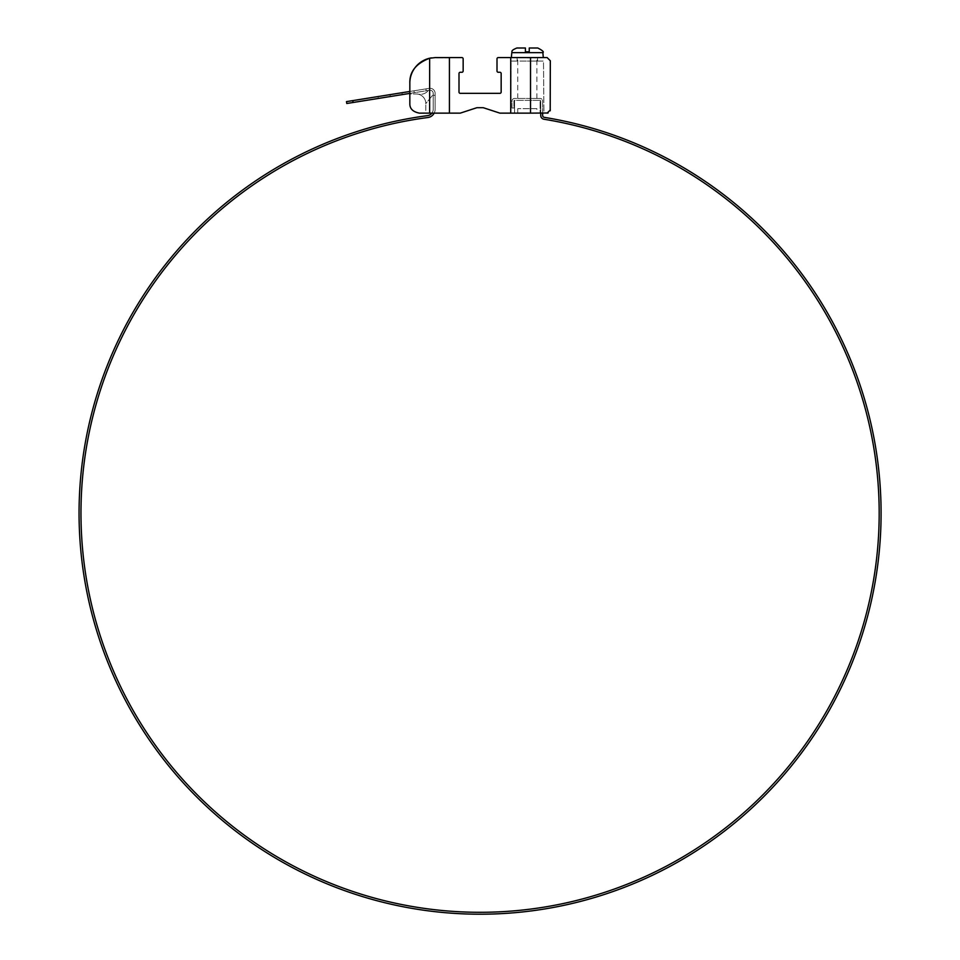 <?xml version="1.0" encoding="UTF-8"?>
<svg xmlns="http://www.w3.org/2000/svg" width="960" height="960" viewBox="0 0 960 960"><rect width="100%" height="100%" fill="white"/><g stroke="black" fill="none" stroke-linecap="round" stroke-linejoin="round"><path stroke-width="0.72" stroke-dasharray="4.8 3.6" d="M431.352 57.9A25.548 25.548 0 0 0 409.836 83.124L409.836 93.972L417.444 93.972A10.404 10.404 0 0 0 427.86 91.044A3.192 3.192 0 0 1 432.216 91.092A3.192 3.192 0 0 1 432.48 95.424L425.94 103.404A0.636 0.636 0 0 0 425.796 103.812L425.796 103.56A9.576 9.576 0 0 0 416.22 93.972L417.444 93.972A10.404 10.404 0 0 0 427.86 91.044A3.192 3.192 0 0 1 432.216 91.092A3.192 3.192 0 0 1 432.48 95.424L425.94 103.404A0.636 0.636 0 0 0 425.796 103.812L425.796 103.56A9.576 9.576 0 0 0 416.22 93.972A9.576 9.576 0 0 1 425.796 103.56A9.576 9.576 0 0 0 416.22 93.972L409.836 93.972L409.836 83.124C409.476 71.736 416.076 63.444 429.636 58.236L429.636 113.136L449.424 113.136L449.424 57.576L449.424 113.136L449.424 57.9L431.352 57.9L449.424 57.9L449.424 113.136L460.092 113.136A1.272 1.272 0 0 0 460.488 113.064L476.676 107.772A1.272 1.272 0 0 1 477.072 107.7L483.084 107.7A1.272 1.272 0 0 1 483.48 107.772L499.668 113.064A1.272 1.272 0 0 0 500.064 113.136L547.128 113.136L550.32 109.944L550.32 60.768M547.128 57.576L498.276 57.576A1.272 1.272 0 0 0 497.004 58.86L497.004 70.992A1.272 1.272 0 0 0 498.276 72.264L499.872 72.264A1.272 1.272 0 0 1 501.156 73.548L501.156 92.064A1.272 1.272 0 0 1 499.872 93.336L460.284 93.336A1.272 1.272 0 0 1 459 92.064L459 73.548A1.272 1.272 0 0 1 460.284 72.264L461.88 72.264A1.272 1.272 0 0 0 463.152 70.992L463.152 58.86A1.272 1.272 0 0 0 461.88 57.576L435.384 57.576M510.732 57.576L510.732 113.136L543.936 113.136L543.492 61.092L511.176 61.092L510.72 113.136L543.936 113.136L543.492 61.092L511.176 61.092L510.72 113.136L510.732 57.576L510.732 113.136M527.328 57.576L543.3 57.576L527.328 57.576M516.888 48L525.42 48L525.42 51.828L529.248 51.828L529.248 48M527.328 61.092L537.552 61.092L527.328 61.092M527.328 57.9L537.552 57.9L527.328 57.9M422.604 113.136L449.424 113.136L422.604 113.136A3.192 3.192 0 0 0 425.796 109.944L425.796 103.56L425.796 109.944A3.192 3.192 0 0 1 422.604 113.136M353.088 102.492L429.504 90.252A3.192 3.192 0 0 1 433.212 93.396L433.212 95.316L435.12 95.316L435.12 93.396A5.112 5.112 0 0 0 429.204 88.356L409.836 91.464L409.836 93.396L429.504 90.252A3.192 3.192 0 0 1 433.212 93.396L433.212 95.316L435.12 95.316L435.12 93.396A5.112 5.112 0 0 0 429.204 88.356L425.928 88.884L426.228 90.78L429.504 90.252L426.228 90.78L425.928 88.884L429.204 88.356L352.788 100.608L353.088 102.492L346.788 103.5L346.476 101.616L352.788 100.608M413.952 90.804L414.252 92.7L402.264 94.62L414.252 92.7L413.952 90.804L401.964 92.724L413.952 90.804M401.964 92.724L402.264 94.62L401.964 92.724M390.288 96.528L389.988 94.644L378.012 96.564L378.312 98.448L378.012 96.564L389.988 94.644L390.288 96.528L378.312 98.448M431.916 113.136A6.384 6.384 0 0 0 433.212 109.284L433.212 93.396A3.192 3.192 0 0 0 429.504 90.252A3.192 3.192 0 0 1 433.212 93.396L433.212 109.284A6.384 6.384 0 0 1 427.656 115.62A401.016 401.016 0 0 0 139.764 725.328A401.016 401.016 0 0 0 813.948 735.324A401.016 401.016 0 0 0 544.26 117.348A1.92 1.92 0 0 1 542.652 115.452L542.652 101.004A2.556 2.556 0 0 0 540.108 98.448L514.56 98.448A2.556 2.556 0 0 0 512.004 101.004L512.004 108.024L513.924 108.024L513.924 101.004A0.636 0.636 0 0 1 514.56 100.368L540.108 100.368L527.328 100.368L540.108 100.368L540.108 113.136L514.56 113.136L540.108 113.136L540.108 100.368A0.636 0.636 0 0 1 540.744 101.004L540.744 113.136M542.652 113.136L542.652 101.004A2.556 2.556 0 0 0 540.108 98.448L514.56 98.448A2.556 2.556 0 0 0 512.004 101.004L512.004 108.024L513.924 108.024L513.924 101.004A0.636 0.636 0 0 1 514.56 100.368L514.56 113.136L514.56 100.368L540.108 100.368A0.636 0.636 0 0 1 540.744 101.004L540.744 115.452A3.828 3.828 0 0 0 543.96 119.232A399.096 399.096 0 0 1 812.352 734.268A399.096 399.096 0 0 1 141.384 724.308A399.096 399.096 0 0 1 427.908 117.516A8.304 8.304 0 0 0 435.12 109.284L435.12 93.396A5.112 5.112 0 0 0 429.204 88.356A5.112 5.112 0 0 1 435.12 93.396L435.12 109.284A8.304 8.304 0 0 1 434.172 113.136M536.904 113.136L517.752 113.136L536.904 113.136L536.904 108.66L517.752 108.66L536.904 108.66M527.328 98.448L536.904 98.448L527.328 98.448M429.636 113.136L419.412 113.136C412.872 111.852 409.68 108.66 409.836 103.56M449.424 57.576L449.424 113.136M530.52 57.576L530.52 113.136M511.8 52.656L542.868 52.656M537.552 61.092L537.552 57.9M517.116 61.092L517.116 57.9M517.752 108.66L517.752 113.136M536.904 98.448L536.904 57.9M517.752 98.448L517.752 57.9"/><path stroke-width="1.44" d="M429.636 113.136L429.636 58.236L435.384 57.576L429.636 58.236C416.076 63.444 409.476 71.736 409.836 83.124L409.836 103.56C409.68 108.66 412.872 111.852 419.412 113.136L449.424 113.136L449.424 57.576L461.88 57.576A1.272 1.272 0 0 1 463.152 58.86L463.152 70.992A1.272 1.272 0 0 1 461.88 72.264L460.284 72.264A1.272 1.272 0 0 0 459 73.548L459 92.064A1.272 1.272 0 0 0 460.284 93.336L499.872 93.336A1.272 1.272 0 0 0 501.156 92.064L501.156 73.548A1.272 1.272 0 0 0 499.872 72.264L498.276 72.264A1.272 1.272 0 0 1 497.004 70.992L497.004 58.86A1.272 1.272 0 0 1 498.276 57.576L530.52 57.576L530.52 113.136L548.076 112.992M431.352 57.9A25.548 25.548 0 0 0 409.836 83.124L409.836 91.464L352.788 100.608L353.088 102.492L409.836 93.396L409.836 103.56M550.32 60.768L547.128 57.576L550.32 60.768L550.2 110.82M547.128 113.136L550.32 109.944M547.128 57.576L530.52 57.576M510.732 57.576L510.732 113.136L500.064 113.136A1.272 1.272 0 0 1 499.668 113.064L483.48 107.772A1.272 1.272 0 0 0 483.084 107.7L477.072 107.7A1.272 1.272 0 0 0 476.676 107.772L460.488 113.064A1.272 1.272 0 0 1 460.092 113.136L449.424 113.136M525.42 51.504L525.42 48L516.888 48C509.532 50.94 512.82 51.876 511.8 52.656L511.368 57.576M529.248 48L537.78 48L529.248 48L529.248 51.828L525.42 51.828M378.312 98.448L390.288 96.528M352.788 100.608L346.476 101.616L346.788 103.5L353.088 102.492M431.916 113.136A6.384 6.384 0 0 1 427.656 115.62A401.016 401.016 0 0 0 139.764 725.328A401.016 401.016 0 0 0 813.948 735.324A401.016 401.016 0 0 0 544.26 117.348A1.92 1.92 0 0 1 542.652 115.452L542.652 113.136M540.744 113.136L540.744 115.452A3.828 3.828 0 0 0 543.96 119.232A399.096 399.096 0 0 1 812.352 734.268A399.096 399.096 0 0 1 141.384 724.308A399.096 399.096 0 0 1 427.908 117.516A8.304 8.304 0 0 0 434.172 113.136M435.384 57.576L449.424 57.576M530.52 113.136L510.732 113.136M543.3 57.576L542.868 52.656L511.8 52.656M542.868 52.656C544.164 51.948 542.472 50.4 537.78 48"/></g></svg>
